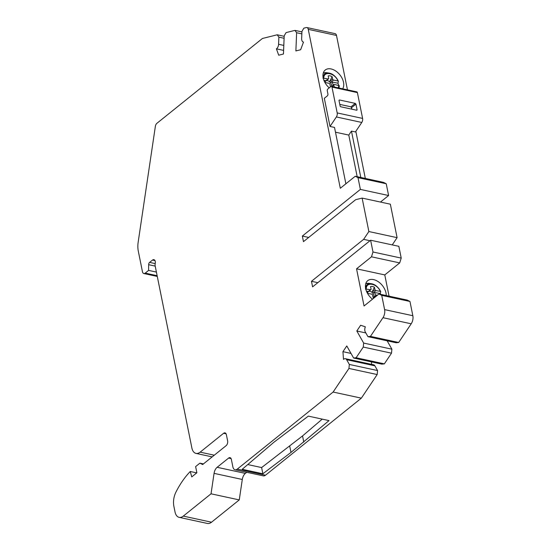 <?xml version="1.0" encoding="UTF-8"?>
<svg xmlns="http://www.w3.org/2000/svg" width="551" height="551" viewBox="0 0 551 551"><rect width="100%" height="100%" fill="white"/><g stroke="black" fill="none" stroke-linecap="round" stroke-linejoin="round"><path stroke-width="0.83" d="M348.948 368.44L349.327 364.445L346.641 359.707A4.312 2.562 -77.8 0 0 345.408 358.701L373.64 364.803A4.312 2.562 102.2 0 1 374.873 365.816L377.559 370.548L377.18 374.549L361.353 398.153L265.513 475.203A5.751 3.423 102.2 0 1 263.302 475.864L235.07 469.762A5.751 3.423 -77.8 0 0 237.281 469.101L333.121 392.05L348.948 368.44L377.18 374.549M371.47 361.89L371.649 364.376M384.343 363.86L381.857 364.142L353.625 358.033L356.111 357.757L384.343 363.86L391.506 353.177L391.885 349.182L387.146 340.814M398.669 342.495L396.183 342.77L367.951 336.668L370.437 336.385L398.669 342.495L411.204 323.795A7.184 4.277 102.2 0 0 412.837 315.716L384.605 309.614A7.184 4.277 -77.8 0 1 382.973 317.693L411.204 323.795M409.965 301.466L381.733 295.364L378.978 293.979L407.21 300.081L409.965 301.466L412.837 315.716M389.061 296.162L384.777 274.915L399.709 262.91L401.218 258.095L398.848 246.325L370.616 240.222L372.993 251.993L401.218 258.095M369.983 240.732L363.632 239.354L368.867 231.544L397.099 237.653L392.243 244.899M397.099 237.653L390.349 204.194L362.124 198.091L368.867 231.544M386.23 183.752L357.998 177.642L355.243 176.258L383.468 182.367L386.23 183.752L388.607 195.522L380.472 202.059M355.243 176.258L340.304 188.27L308.264 29.348A3.595 2.135 -77.8 0 0 306.893 27.55L335.125 33.652A3.595 2.135 102.2 0 1 336.496 35.45L347.461 89.847M355.829 131.331L365.327 178.441M246.752 472.29L245.367 473.405A7.184 4.277 -77.8 0 0 242.295 479.473L239.258 499.909L211.529 522.21A10.779 6.412 102.2 0 1 207.376 523.45L179.144 517.348A10.779 6.412 -77.8 0 0 183.297 516.101L211.033 493.806L214.064 473.364A7.184 4.277 102.2 0 1 217.135 467.296L228.617 458.067A3.595 2.135 102.2 0 1 230.001 457.654A3.595 2.135 102.2 0 1 231.372 459.451L232.873 466.89A5.751 3.423 -77.8 0 0 235.07 469.762M349.327 364.445L377.559 370.548M345.408 358.701A4.312 2.562 -77.8 0 0 343.5 359.41L342.936 351.676L351.015 353.425M342.936 351.676L346.779 345.945L353.625 358.033M356.111 357.757L363.274 347.075L391.506 353.177M363.274 347.075L363.653 343.073L391.885 349.182M363.653 343.073L356.807 330.986L365.843 332.942M356.807 330.986L360.65 325.255L365.354 326.826A4.312 2.562 -77.8 0 0 365.272 331.929L367.951 336.668M370.437 336.385L382.973 317.693M381.733 295.364L384.605 309.614M399.709 262.91L371.484 256.807L356.545 268.812L364.046 305.984L378.978 293.979M356.545 268.812L384.777 274.915M372.51 299.179A12.935 8.382 -128.8 0 1 365.657 288.559A12.935 8.382 -128.8 0 1 367.717 280.673A12.935 8.382 -128.8 0 1 378.2 281.657A12.935 8.382 -128.8 0 1 385.989 292.953A12.935 8.382 -128.8 0 1 386.23 295.55M371.484 256.807L372.993 251.993M363.632 239.354L311.467 281.292L312.589 286.871L370.616 240.222M311.467 281.292L317.817 282.67M362.124 198.091L355.636 199.703L303.47 241.641L302.347 236.062L308.698 237.44M357.998 177.642L360.375 189.413L388.607 195.522M360.375 189.413L302.347 236.062M329.236 87.871A12.935 8.382 -128.8 0 1 323.182 77.905A12.935 8.382 -128.8 0 1 325.242 70.018A12.935 8.382 -128.8 0 1 335.724 71.003A12.935 8.382 -128.8 0 1 343.514 82.299A12.935 8.382 -128.8 0 1 342.674 88.814M345.883 183.786L334.519 127.433L330.008 126.461L336.372 116.957A3.595 2.135 -77.8 0 0 337.191 112.921L331.984 87.099A1.439 0.854 -77.8 0 0 331.433 86.383A1.439 0.854 -77.8 0 0 330.882 86.548L327.893 88.945A1.439 0.854 -77.8 0 0 327.294 90.874L327.914 93.973A1.439 0.854 102.2 0 1 327.315 95.895L324.325 98.298L330.008 126.461M331.433 86.383L356.841 91.879A1.439 0.854 102.2 0 1 357.392 92.596L362.599 118.417A3.595 2.135 102.2 0 1 361.78 122.453L355.416 131.951L351.462 131.097L360.809 177.463M306.893 27.55A3.595 2.135 -77.8 0 0 306.273 27.564L303.835 28.17L301.948 31.414L301.652 38.542A4.312 2.562 -77.8 0 0 303.408 42.09A4.312 2.562 -77.8 0 0 303.484 42.11L300.639 49.742L295.88 50.926L296.624 32.736L294.964 30.381L286.086 32.592L284.199 35.829L283.455 54.019L278.696 55.203L276.423 48.839A4.312 2.562 -77.8 0 0 278.586 44.28L278.875 37.151L277.215 34.796L262.428 38.48L156.897 123.321A3.595 2.135 -77.8 0 0 155.361 126.358L138.163 242.213A17.963 10.689 -77.8 0 0 138.294 251.104L142.454 271.739A3.595 2.135 -77.8 0 0 143.825 273.53A3.595 2.135 -77.8 0 0 145.209 273.117L148.598 270.396L148.646 264.687A2.156 1.281 102.2 0 1 149.603 262.386L152.496 260.065A3.595 2.135 102.2 0 1 153.881 259.652A3.595 2.135 102.2 0 1 155.203 263.647A3.595 2.135 -77.8 0 0 155.148 265.851L191.879 448.004A10.779 6.412 -77.8 0 0 195.998 453.397A10.779 6.412 -77.8 0 0 200.151 452.151L223.616 433.286A3.595 2.135 102.2 0 1 225.001 432.872A3.595 2.135 102.2 0 1 226.378 434.67L227.625 440.862A3.595 2.135 102.2 0 1 226.117 445.676L202.651 464.541L199.889 463.164L195.626 466.594L196.872 472.786L191.755 476.904L190.267 471.491A71.864 42.744 -77.8 0 0 175.969 492.043A14.374 8.547 -77.8 0 0 173.868 506.204L175.025 511.955A10.779 6.412 -77.8 0 0 179.144 517.348M333.121 392.05L361.353 398.153M273.957 442.205L308.326 416.122L329.016 420.599L290.99 452.419L262.868 473.764L242.213 469.294L273.957 442.205M211.033 493.806L239.258 499.909M190.267 471.491L196.741 472.896M199.889 463.164L203.422 463.921M148.598 270.396L156.408 272.084M277.215 34.796L284.178 36.304M278.875 37.151L284.102 38.281M276.423 48.839L283.607 50.396M294.964 30.381L301.927 31.889M296.624 32.736L301.845 33.866M247.757 464.569L261.622 467.565L302.54 435.931L303.787 442.129M302.54 435.931L322.232 419.132M289.736 446.227L290.99 452.419M261.622 467.565L262.868 473.764M335.483 132.199L348.79 135.078L351.462 131.097M357.179 176.678L348.79 135.078M339.003 100.475L339.444 99.972L355.25 103.388L355.939 104.139L357.062 109.711A0.716 0.468 -128.8 0 1 356.621 110.207L340.814 106.784A0.716 0.468 -128.8 0 1 340.125 106.047L339.003 100.475L339.444 99.972L338.989 100.337M352.006 109.208L350.987 106.818L339.795 104.401M333.059 85.295A4.863 3.148 51.2 0 0 332.962 84.269A4.863 3.148 51.2 0 0 331.95 81.968L337.956 83.215A12.074 7.824 -128.8 0 1 338.589 85.302M337.956 83.215L338.376 81.321L337.997 80.997L333.527 80.067A0.923 0.599 -128.8 0 1 332.646 79.124L332.136 76.679A6.736 4.367 51.2 0 0 328.176 75.921L328.678 78.297A0.923 0.599 -128.8 0 1 328.12 78.945L322.941 78.111M338.376 81.321L337.997 80.997C334.788 72.884 323.733 70.659 323.795 78.042M331.95 81.968L330.331 82.526A4.105 2.659 -128.8 0 1 331.482 84.861A4.105 2.659 -128.8 0 1 331.468 86.39M325.242 81.52A4.105 2.659 -128.8 0 1 325.304 81.424L325.593 81.08M326.268 80.687A4.105 2.659 -128.8 0 1 329.588 81.748L330.331 82.526M325.304 81.424L325.434 80.618A4.863 3.148 51.2 0 0 325.345 80.901A4.863 3.148 51.2 0 0 325.31 82.54M324.876 82.45L329.03 83.311A0.923 0.599 -128.8 0 1 329.918 84.255L330.414 86.638A6.736 4.367 51.2 0 0 330.621 86.762M334.285 86.996L333.885 85.081A0.923 0.599 -128.8 0 1 334.443 84.441L339.285 85.687A10.159 6.584 -128.8 0 1 339.271 85.984A10.159 6.584 -128.8 0 1 339.271 85.99A10.159 6.584 -128.8 0 1 338.831 87.981M338.238 87.85L338.913 85.364L339.147 87.926A11.915 7.721 -128.8 0 1 339.14 88.05L339.147 87.926M323.885 80.294L325.434 80.618M325.317 81.197L328.12 78.945M329.588 81.748L332.136 76.679M375.541 295.921A4.863 3.148 51.2 0 0 375.403 294.778A4.863 3.148 51.2 0 0 374.329 292.485L380.28 293.504A12.074 7.824 -128.8 0 1 380.596 294.33M380.28 293.504L380.713 291.665L380.342 291.362L375.913 290.611A0.923 0.599 -128.8 0 1 375.011 289.688L374.418 287.229A6.736 4.367 51.2 0 0 370.499 286.623L371.071 289.013A0.923 0.599 -128.8 0 1 370.548 289.695L365.409 289.048M380.713 291.665L380.342 291.362C376.905 283.262 365.947 281.465 366.263 288.958M374.329 292.485L372.717 293.07A4.105 2.659 -128.8 0 1 373.929 295.391A4.105 2.659 -128.8 0 1 373.867 297.264M367.731 292.161L367.731 292.161A4.105 2.659 -128.8 0 1 367.731 292.161L367.999 291.796M368.812 291.321A4.105 2.659 -128.8 0 1 371.959 292.312L372.717 293.07M370.548 289.695L367.744 291.947L367.868 291.383A4.863 3.148 51.2 0 0 367.82 291.555A4.863 3.148 51.2 0 0 367.834 293.442M373.771 297.478L373.323 298.036M367.51 293.394L371.601 294.089A0.923 0.599 -128.8 0 1 372.504 295.005L373.075 297.402A6.736 4.367 51.2 0 0 374.101 297.898M376.505 295.963L376.436 295.68A0.923 0.599 -128.8 0 1 376.96 295.005L377.573 295.109M366.429 291.135L367.868 291.383M371.959 292.312L374.418 287.229M346.641 359.707L374.873 365.816M308.264 29.348L336.496 35.45M265.513 475.203L237.281 469.101M228.617 458.067L231.089 458.604M245.367 473.405L217.135 467.296M214.064 473.364L242.295 479.473M211.529 522.21L183.297 516.101M223.616 433.286L226.089 433.823M214.263 455.202L200.151 452.151M152.496 260.065L154.969 260.595M155.21 263.598L149.603 262.386M148.646 264.687L155.203 266.105M157.138 275.7L145.209 273.117M283.806 45.409L278.586 44.28M336.372 116.957L361.78 122.453M331.984 87.099L357.392 92.596M362.599 118.417L337.191 112.921M355.25 103.388L350.987 106.818M351.676 107.569L355.939 104.139M357.062 109.711L356.483 110.172M333.527 80.067L330.552 82.464M333.885 85.081L332.095 86.521M323.265 73.111A12.074 7.824 -128.8 0 1 323.754 72.959M323.272 73.076L326.957 72.76A11.915 7.721 51.2 0 0 323.251 73.159M323.044 77.05A10.159 6.584 -128.8 0 1 328.871 73.049L328.871 73.049A10.159 6.584 -128.8 0 1 336.537 78.146A10.159 6.584 -128.8 0 1 338.293 81.135M329.691 81.5L332.646 79.124M375.913 290.611L372.937 293.001M373.826 297.781L376.436 295.68M365.74 283.765A12.074 7.824 -128.8 0 1 366.229 283.62M365.52 287.705A10.159 6.584 -128.8 0 1 371.346 283.703L369.432 283.414A11.915 7.721 51.2 0 0 365.726 283.813M380.7 291.562C378.158 286.913 375.045 284.295 371.346 283.703L371.346 283.703A10.159 6.584 -128.8 0 1 378.792 288.517A10.159 6.584 -128.8 0 1 380.631 291.479M372.056 292.064L375.011 289.688M212.169 456.889L195.998 453.397M157.283 276.444L143.825 273.53M334.03 84.517L331.654 86.431M338.362 81.224C335.752 76.307 332.59 73.586 328.871 73.049L326.957 72.76M325.359 81.417L328.527 78.869M376.574 295.088L373.447 297.602M365.747 283.731L369.053 283.366M367.765 292.154L370.933 289.612"/></g></svg>
